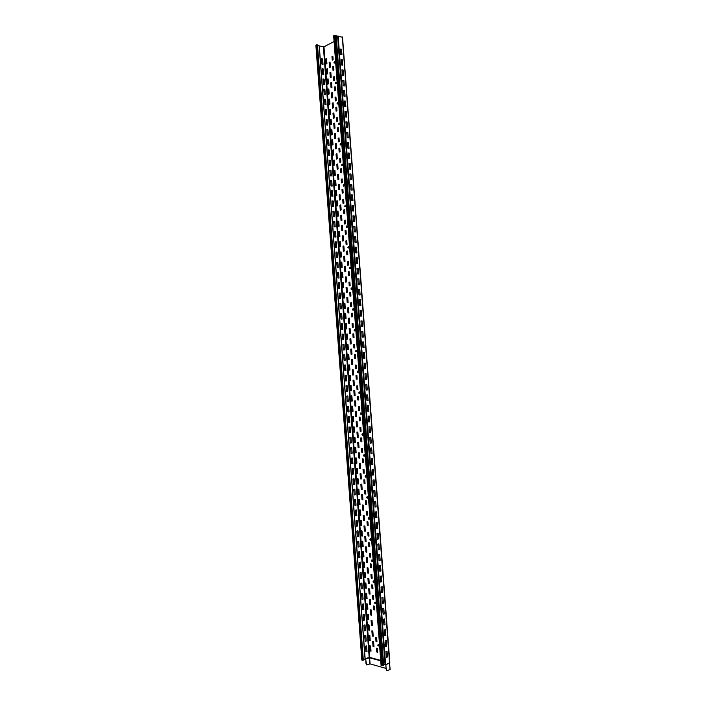 <?xml version="1.0" encoding="UTF-8"?>
<svg xmlns="http://www.w3.org/2000/svg" width="706" height="706" viewBox="0 0 706 706"><rect width="100%" height="100%" fill="white"/><g stroke="black" fill="none" stroke-linecap="round" stroke-linejoin="round"><path stroke-width="1.06" d="M366.943 609.013L366.555 603.824L367.482 604.018L367.87 609.207L366.943 609.013M366.158 598.547L365.77 593.367L366.696 593.552L367.085 598.732L366.158 598.547M365.373 588.089L364.984 582.909L365.911 583.085L366.299 588.266L365.373 588.089M363.943 556.893L363.555 551.721L362.628 551.589L363.016 556.76L363.943 556.893M364.728 567.342L364.34 562.17L363.413 562.029L363.802 567.192L364.728 567.342M365.514 577.799L365.126 572.619L364.199 572.469L364.587 577.64L365.514 577.799M363.166 546.453L362.778 541.29L361.851 541.167L362.24 546.329L363.166 546.453M354.58 432.063L354.191 426.936L353.282 426.945L353.662 432.072L354.58 432.063M355.356 442.424L354.968 437.296L354.059 437.296L354.438 442.424L355.356 442.424M356.133 452.793L355.745 447.666L354.836 447.648L355.215 452.784L356.133 452.793M365.832 494.094L365.549 490.352L364.614 490.291L364.896 494.023L365.832 494.094M356.398 368.726L356.115 365.02L355.197 365.099L355.471 368.806L356.398 368.726M357.174 379.131L356.901 375.424L355.974 375.495L356.256 379.201L357.174 379.131M355.612 358.321L354.694 358.419L354.412 354.721L355.33 354.615L355.612 358.321M364.252 473.126L363.969 469.393L363.043 469.358L363.325 473.082L364.252 473.126M362.16 489.364L361.234 489.302L360.845 484.139L361.772 484.192L362.16 489.364M359.248 494.35L358.869 489.205L357.942 489.143L358.33 494.288L359.248 494.35M362.946 499.804L362.557 494.632L361.631 494.571L362.019 499.733L362.946 499.804M364.111 483.548L363.828 479.824L364.764 479.868L365.046 483.601L364.111 483.548M360.819 515.168L360.431 510.014L359.504 509.935L359.892 515.08L360.819 515.168M360.034 504.755L359.116 504.684L358.727 499.53L359.645 499.601L360.034 504.755M361.596 525.591L361.207 520.428L360.289 520.34L360.669 525.493L361.596 525.591M361.454 535.907L361.066 530.744L361.993 530.859L362.381 536.022L361.454 535.907M374.551 609.922L374.268 606.154L373.315 605.96L373.606 609.719L374.551 609.922M365.682 504.508L365.408 500.775L366.343 500.845L366.626 504.587L365.682 504.508M370.085 650.941L369.697 645.743L370.632 645.99L371.021 651.188L370.085 650.941M369.3 640.448L368.911 635.259L369.847 635.488L370.235 640.686L369.3 640.448M373.05 646.564L372.662 641.348L373.606 641.586L373.995 646.811L373.05 646.564M372.265 636.035L371.868 630.82L372.812 631.049L373.209 636.265L372.265 636.035M376.783 652.009L376.501 648.232L377.454 648.479L377.736 652.256L376.783 652.009M375.989 641.427L375.707 637.65L376.66 637.889L376.942 641.666L375.989 641.427M368.514 629.964L368.126 624.775L369.061 624.995L369.45 630.184L368.514 629.964M367.729 619.48L367.341 614.299L368.267 614.502L368.664 619.692L367.729 619.48M371.471 625.507L371.082 620.3L372.018 620.512L372.415 625.728L371.471 625.507M371.621 615.191L370.676 614.988L370.288 609.781L371.232 609.984L371.621 615.191M333.135 59.754L332.861 56.127L331.979 56.568L332.252 60.195L333.135 59.754M348.376 349.408L347.987 344.307L347.087 344.413L347.467 349.505L348.376 349.408M344.51 297.967L344.131 292.884L343.231 293.061L343.61 298.135L344.51 297.967M344.387 308.398L344.007 303.315L344.899 303.156L345.278 308.24L344.387 308.398M343.743 287.704L343.363 282.621L342.463 282.806L342.842 287.88L343.743 287.704M351.703 306.422L351.429 302.733L350.511 302.892L350.794 306.58L351.703 306.422M350.926 296.07L350.017 296.238L349.735 292.549L350.644 292.372L350.926 296.07M353.265 327.16L352.991 323.463L352.073 323.604L352.347 327.293L353.265 327.16M349.673 323.18L349.285 318.071L348.385 318.212L348.764 323.322L349.673 323.18M346.822 328.811L346.443 323.719L345.543 323.851L345.922 328.934L346.822 328.811M350.45 333.514L350.061 328.396L349.152 328.528L349.541 333.638L350.45 333.514M354.05 337.539L353.768 333.841L352.85 333.964L353.132 337.662L354.05 337.539M347.599 339.101L347.22 334.009L346.311 334.132L346.699 339.224L347.599 339.101M346.055 318.521L345.675 313.429L344.775 313.579L345.155 318.662L346.055 318.521M350.317 343.963L349.929 338.854L350.838 338.739L351.226 343.857L350.317 343.963M354.827 347.926L354.553 344.228L353.635 344.334L353.909 348.04L354.827 347.926M351.57 316.932L351.297 313.243L352.206 313.093L352.488 316.791L351.57 316.932M349.143 359.716L348.764 354.606L347.855 354.703L348.243 359.804L349.143 359.716M349.92 370.023L349.541 364.923L348.632 365.002L349.011 370.112L349.92 370.023M350.697 380.349L350.308 375.239L349.408 375.31L349.788 380.419L350.697 380.349M351.473 390.674L351.085 385.564L350.176 385.626L350.564 390.736L351.473 390.674M352.25 401.017L351.862 395.898L350.953 395.942L351.341 401.061L352.25 401.017M353.026 411.36L352.638 406.232L351.729 406.277L352.109 411.386L353.026 411.36M353.803 421.703L353.415 416.584L352.506 416.611L352.885 421.729L353.803 421.703M356.909 463.171L356.53 458.035L355.612 458.017L355.992 463.145L356.909 463.171M357.695 473.558L357.307 468.422L356.389 468.387L356.777 473.523L357.695 473.558M358.471 483.954L357.554 483.901L357.165 478.756L358.083 478.809L358.471 483.954M359.027 447.648L358.639 442.494L357.721 442.485L358.101 447.639L359.027 447.648M359.813 458.062L359.425 452.908L358.498 452.89L358.886 458.044L359.813 458.062M368.461 573.131L368.073 567.933L367.129 567.783L367.526 572.972L368.461 573.131M369.247 583.641L368.859 578.435L367.923 578.276L368.311 583.465L369.247 583.641M370.041 594.152L369.653 588.945L368.709 588.769L369.097 593.967L370.041 594.152M369.891 604.468L369.503 599.27L370.438 599.456L370.826 604.671L369.891 604.468M367.667 562.638L367.279 557.44L366.343 557.308L366.732 562.488L367.667 562.638M366.882 552.145L365.946 552.013L365.558 546.832L366.493 546.956L366.882 552.145M365.311 531.194L364.914 526.005L363.987 525.908L364.375 531.08L365.311 531.194M365.161 541.546L364.773 536.366L365.708 536.481L366.096 541.67L365.161 541.546M364.517 520.719L364.128 515.539L363.202 515.451L363.59 520.622L364.517 520.719M363.731 510.262L363.343 505.09L362.416 505.011L362.805 510.182L363.731 510.262M352.003 354.2L351.614 349.082L350.705 349.188L351.094 354.306L352.003 354.2M353.565 374.921L353.176 369.785L352.259 369.873L352.647 374.992L353.565 374.921M354.341 385.291L353.953 380.155L353.035 380.225L353.424 385.352L354.341 385.291M352.779 364.561L351.87 364.64L351.482 359.522L352.4 359.433L352.779 364.561M355.118 395.66L354.73 390.524L353.821 390.586L354.2 395.713L355.118 395.66M355.903 406.047L355.515 400.902L354.597 400.946L354.986 406.082L355.903 406.047M357.465 426.83L357.077 421.685L356.159 421.703L356.539 426.848L357.465 426.83M358.242 437.235L357.854 432.081L356.936 432.09L357.324 437.235L358.242 437.235M356.68 416.434L355.762 416.461L355.374 411.324L356.292 411.289L356.68 416.434M360.598 468.493L360.21 463.33L359.283 463.304L359.672 468.457L360.598 468.493M361.375 478.924L360.448 478.871L360.069 473.717L360.987 473.752L361.375 478.924M372.962 588.795L372.018 588.619L371.735 584.859L372.68 585.036L372.962 588.795M373.756 599.359L373.474 595.59L372.53 595.405L372.812 599.165L373.756 599.359M372.168 578.24L371.224 578.082L370.941 574.322L371.885 574.481L372.168 578.24M370.579 557.166L370.297 553.407L369.353 553.275L369.635 557.025L370.579 557.166M370.429 567.545L370.147 563.794L371.091 563.944L371.374 567.703L370.429 567.545M369.785 546.629L369.503 542.879L368.567 542.755L368.85 546.506L369.785 546.629M369 536.11L368.717 532.359L367.773 532.253L368.055 535.995L369 536.11M368.205 525.591L367.923 521.849L366.979 521.752L367.261 525.493L368.205 525.591M367.411 515.089L367.129 511.338L366.193 511.259L366.476 514.992L367.411 515.089M357.96 389.544L357.686 385.838L356.759 385.9L357.042 389.606L357.96 389.544M358.745 399.967L358.471 396.251L357.545 396.304L357.818 400.011L358.745 399.967M359.53 410.398L359.248 406.682L358.33 406.718L358.604 410.433L359.53 410.398M360.316 420.838L360.034 417.114L359.116 417.14L359.389 420.855L360.316 420.838M361.887 441.727L361.613 438.002L360.678 438.002L360.96 441.727L361.887 441.727M362.681 452.184L362.399 448.46L361.463 448.451L361.746 452.175L362.681 452.184M362.531 462.624L362.257 458.9L363.184 458.918L363.466 462.651L362.531 462.624M361.101 431.278L360.175 431.287L359.892 427.571L360.828 427.554L361.101 431.278M326.922 63.593L326.543 58.589L325.678 59.03L326.048 64.025L326.922 63.593M330.426 67.114L330.046 62.084L329.164 62.525L329.543 67.547L330.426 67.114M332.244 134.546L331.864 129.516L330.99 129.869L331.37 134.899L332.244 134.546M333.003 144.704L332.632 139.673L331.749 140.017L332.129 145.048L333.003 144.704M333.77 154.87L333.391 149.84L332.508 150.175L332.888 155.205L333.77 154.87M334.538 165.054L334.159 160.015L333.276 160.333L333.656 165.372L334.538 165.054M335.297 175.238L334.918 170.19L334.035 170.508L334.415 175.538L335.297 175.238M336.065 185.422L335.685 180.374L334.803 180.674L335.182 185.722L336.065 185.422M336.833 195.624L336.453 190.576L335.562 190.858L335.941 195.906L336.833 195.624M337.592 205.825L337.212 200.769L336.33 201.051L336.709 206.099L337.592 205.825M338.359 216.036L337.98 210.979L337.097 211.244L337.477 216.292L338.359 216.036M327.681 73.706L327.302 68.703L326.428 69.126L326.807 74.13L327.681 73.706M328.44 83.829L328.061 78.816L327.187 79.24L327.566 84.243L328.44 83.829M333.02 70.388L332.747 66.752L333.629 66.32L333.903 69.956L333.02 70.388M329.199 93.96L328.82 88.947L327.946 89.353L328.325 94.357L329.199 93.96M329.958 104.091L329.578 99.078L328.705 99.467L329.084 104.479L329.958 104.091M330.717 114.24L330.346 109.218L329.464 109.598L329.843 114.61L330.717 114.24M331.485 124.388L331.105 119.358L330.231 119.729L330.602 124.75L331.485 124.388M339.127 226.255L338.748 221.19L337.856 221.446L338.236 226.502L339.127 226.255M339.895 236.475L339.515 231.418L338.624 231.656L339.004 236.713L339.895 236.475M340.663 246.712L340.283 241.646L339.392 241.876L339.771 246.932L340.663 246.712M341.43 256.949L341.051 251.874L340.16 252.095L340.539 257.16L341.43 256.949M342.198 267.195L341.307 267.389L340.927 262.323L341.819 262.12L342.198 267.195M342.975 277.44L342.586 272.366L341.695 272.56L342.075 277.635L342.975 277.44M340.389 199.727L340.01 194.653L339.118 194.944L339.498 200.01L340.389 199.727M341.166 209.973L340.777 204.899L339.886 205.172L340.266 210.247L341.166 209.973M341.933 220.237L341.554 215.154L340.654 215.418L341.033 220.493L341.933 220.237M342.701 230.5L342.322 225.417L341.43 225.664L341.81 230.738L342.701 230.5M343.478 240.764L343.098 235.68L342.198 235.919L342.578 241.002L343.478 240.764M344.246 251.045L343.866 245.953L342.966 246.182L343.354 251.265L344.246 251.045M335.015 128.174L334.635 123.126L333.753 123.497L334.132 128.536L335.015 128.174M335.782 138.376L335.403 133.328L334.512 133.681L334.891 138.729L335.782 138.376M336.55 148.587L336.171 143.53L335.279 143.874L335.659 148.922L336.55 148.587M337.318 158.797L336.938 153.74L336.047 154.076L336.427 159.124L337.318 158.797M338.086 169.016L337.706 163.96L336.815 164.277L337.194 169.334L338.086 169.016M339.621 189.482L339.242 184.416L338.35 184.716L338.73 189.773L339.621 189.482M345.022 261.326L344.643 256.234L343.743 256.454L344.122 261.538L345.022 261.326M338.854 179.253L337.962 179.553L337.583 174.497L338.474 174.188L338.854 179.253M345.799 271.625L345.41 266.524L344.51 266.727L344.89 271.819L345.799 271.625M346.567 281.915L346.187 276.823L345.287 277.008L345.666 282.1L346.567 281.915M347.343 292.222L346.964 287.121L346.055 287.298L346.443 292.399L347.343 292.222M348.12 302.539L347.731 297.429L346.831 297.597L347.211 302.697L348.12 302.539M347.987 313.005L347.608 307.904L348.508 307.745L348.896 312.855L347.987 313.005M340.839 162.045L340.566 158.391L339.665 158.718L339.939 162.371L340.839 162.045M341.607 172.317L341.333 168.655L340.433 168.972L340.716 172.626L341.607 172.317M342.384 182.589L342.11 178.927L341.21 179.227L341.483 182.889L342.384 182.589M343.16 192.87L342.878 189.208L341.978 189.499L342.26 193.162L343.16 192.87M343.928 203.16L343.654 199.489L342.754 199.772L343.028 203.434L343.928 203.16M344.704 213.45L344.431 209.779L343.531 210.053L343.804 213.715L344.704 213.45M345.481 223.758L345.208 220.078L344.299 220.343L344.581 224.005L345.481 223.758M346.258 234.065L345.984 230.385L345.075 230.633L345.358 234.304L346.258 234.065M347.034 244.382L346.761 240.702L345.852 240.931L346.125 244.611L347.034 244.382M347.811 254.707L347.537 251.027L346.628 251.248L346.902 254.919L347.811 254.707M348.587 265.032L348.314 261.352L347.405 261.555L347.679 265.235L348.587 265.032M349.364 275.366L349.091 271.686L348.182 271.881L348.455 275.561L349.364 275.366M349.232 285.895L348.958 282.215L349.867 282.029L350.15 285.718L349.232 285.895M331.185 77.272L330.805 72.241L329.931 72.665L330.311 77.695L331.185 77.272M331.952 87.438L331.573 82.408L330.69 82.823L331.07 87.844L331.952 87.438M333.788 80.581L333.514 76.945L334.397 76.522L334.67 80.157L333.788 80.581M335.438 90.368L335.165 86.732L334.282 87.138L334.556 90.774L335.438 90.368M332.711 97.613L332.341 92.574L331.458 92.98L331.838 98.01L332.711 97.613M333.479 107.797L333.1 102.749L332.217 103.147L332.597 108.177L333.479 107.797M335.324 100.984L335.05 97.349L335.932 96.943L336.215 100.587L335.324 100.984M334.247 117.981L333.867 112.934L332.985 113.313L333.364 118.352L334.247 117.981M339.295 141.535L339.021 137.882L338.121 138.235L338.395 141.88L339.295 141.535M337.75 121.044L337.477 117.399L336.585 117.778L336.859 121.414L337.75 121.044M338.518 131.29L337.627 131.643L337.353 127.998L338.245 127.636L338.518 131.29M336.983 110.816L336.709 107.171L335.818 107.559L336.091 111.195L336.983 110.816M340.063 151.79L339.789 148.128L338.898 148.472L339.171 152.125L340.063 151.79M375.168 602.059C373.28 603.683 377.357 604.521 375.168 602.059M356.195 350.211C354.377 352.444 358.321 351.994 356.195 350.211M357.765 371.038C355.939 373.218 359.892 372.883 357.765 371.038M359.336 391.901C357.501 394.027 361.472 393.798 359.336 391.901M360.907 412.789C359.072 414.863 363.052 414.74 360.907 412.789M362.487 433.705C360.642 435.734 364.631 435.708 362.487 433.705M364.058 454.646C362.213 456.623 366.211 456.711 364.058 454.646M365.637 475.615C363.793 477.547 367.8 477.741 365.637 475.615M367.226 496.618C365.364 498.498 369.388 498.798 367.226 496.618M368.806 517.648C366.943 519.475 370.977 519.881 368.806 517.648M370.394 538.713C368.523 540.487 372.565 540.999 370.394 538.713M371.983 559.796C370.112 561.526 374.162 562.144 371.983 559.796M373.571 580.914C371.691 582.591 375.76 583.315 373.571 580.914M378.354 644.446C376.466 645.964 380.56 647.014 378.354 644.446M345.278 205.199C343.487 207.776 347.361 206.602 345.278 205.199M346.831 225.832C345.04 228.356 348.923 227.288 346.831 225.832M348.385 246.491C346.584 248.971 350.485 248 348.385 246.491M349.938 267.177C348.137 269.604 352.047 268.748 349.938 267.177M351.5 287.898C349.699 290.272 353.609 289.513 351.5 287.898M353.062 308.637C351.253 310.967 355.18 310.313 353.062 308.637M354.633 329.411C352.815 331.688 356.751 331.14 354.633 329.411M334.459 61.563C332.702 64.475 336.506 62.587 334.459 61.563M335.994 82.002C334.238 84.861 338.05 83.079 335.994 82.002M337.539 102.458C335.774 105.282 339.595 103.597 337.539 102.458M339.083 122.95C337.309 125.721 341.148 124.141 339.083 122.95M340.627 143.477C338.854 146.195 342.692 144.712 340.627 143.477M342.172 164.021C340.398 166.695 344.246 165.319 342.172 164.021M343.725 184.593C341.942 187.222 345.799 185.943 343.725 184.593M383.111 614.264L382.67 608.484L383.782 608.175L384.223 613.946L383.111 614.264M364.57 368.876L364.137 363.184L365.258 363.113L365.69 368.797L364.57 368.876M365.373 379.457L366.493 379.378L366.061 373.695L364.94 373.765L365.373 379.457M368.576 421.888L369.697 421.756L369.264 416.055L368.144 416.178L368.576 421.888M371.788 464.424L372.9 464.257L372.477 458.538L371.356 458.706L371.788 464.424M378.248 549.868L377.807 544.114L378.919 543.867L379.36 549.612L378.248 549.868M375.01 507.093L376.13 506.882L375.689 501.145L374.577 501.348L375.01 507.093M379.051 560.582L378.619 554.828L379.731 554.563L380.163 560.317L379.051 560.582M379.863 571.304L379.431 565.541L380.543 565.277L380.975 571.03L379.863 571.304M380.675 582.035L380.243 576.264L381.346 575.99L381.787 581.744L380.675 582.035M381.487 592.775L381.046 587.004L382.158 586.704L382.599 592.475L381.487 592.775M383.411 603.206L382.97 597.435L381.858 597.744L382.299 603.515L383.411 603.206M366.167 390.056L365.743 384.364L366.855 384.267L367.288 389.959L366.167 390.056M368.894 411.148L368.461 405.456L367.341 405.562L367.773 411.271L368.894 411.148M363.775 358.295L364.887 358.233L364.464 352.55L363.343 352.612L363.775 358.295M369.379 432.513L368.947 426.795L370.068 426.671L370.491 432.372L369.379 432.513M372.097 453.623L371.665 447.913L370.553 448.063L370.985 453.781L372.097 453.623M366.97 400.655L368.091 400.549L367.658 394.857L366.538 394.963L366.97 400.655M372.591 475.085L372.159 469.358L373.28 469.181L373.712 474.9L372.591 475.085M375.318 496.212L374.886 490.485L373.774 490.679L374.206 496.415L375.318 496.212M370.182 443.139L371.294 442.997L370.862 437.288L369.75 437.429L370.182 443.139M375.821 517.772L375.389 512.027L376.501 511.815L376.933 517.551L375.821 517.772M377.736 528.229L377.304 522.493L376.192 522.714L376.625 528.467L377.736 528.229M377.436 539.163L378.548 538.916L378.116 533.171L377.004 533.409L377.436 539.163M373.403 485.746L374.515 485.552L374.083 479.824L372.971 480.009L373.403 485.746M383.923 625.022L383.482 619.241L384.594 618.915L385.035 624.695L383.923 625.022M384.735 635.788L384.302 630.008L385.405 629.673L385.847 635.453L384.735 635.788M385.547 646.564L386.659 646.211L386.217 640.43L385.114 640.774L385.547 646.564M386.367 657.348L385.926 651.55L387.038 651.197L387.47 656.986L386.367 657.348M341.616 64.996L341.192 59.428L342.322 59.657L342.745 65.226L341.616 64.996M343.187 85.761L342.763 80.175L343.893 80.387L344.316 85.964L343.187 85.761M344.757 106.553L344.334 100.958L345.463 101.152L345.878 106.738L344.757 106.553M342.401 75.374L343.531 75.595L343.107 70.018L341.978 69.797L342.401 75.374M346.328 127.371L345.905 121.776L347.034 121.944L347.458 127.539L346.328 127.371M343.972 96.148L345.093 96.351L344.678 90.765L343.548 90.562L343.972 96.148M347.899 148.216L347.476 142.612L348.605 142.762L349.029 148.366L347.899 148.216M345.543 116.958L346.664 117.134L346.249 111.548L345.119 111.363L345.543 116.958M349.479 169.096L349.055 163.483L350.185 163.615L350.608 169.219L349.479 169.096M347.114 137.794L348.243 137.944L347.82 132.349L346.69 132.19L347.114 137.794M351.058 190.002L350.635 184.381L351.756 184.487L352.179 190.108L351.058 190.002M348.693 158.656L349.814 158.788L349.391 153.184L348.27 153.043L348.693 158.656M352.638 210.935L352.215 205.305L353.335 205.393L353.768 211.015L352.638 210.935M350.264 179.545L351.394 179.659L350.97 174.047L349.841 173.932L350.264 179.545M354.227 231.903L353.794 226.264L354.924 226.335L355.347 231.965L354.227 231.903M355.012 242.387L354.589 236.748L355.709 236.81L356.142 242.44L355.012 242.387M351.844 200.469L352.974 200.557L352.55 194.935L351.42 194.838L351.844 200.469M355.806 252.889L355.383 247.25L356.504 247.294L356.936 252.933L355.806 252.889M356.601 263.4L356.177 257.752L357.298 257.787L357.721 263.426L356.601 263.4M353.432 221.41L354.553 221.49L354.13 215.859L353.009 215.78L353.432 221.41M359.786 305.504L360.907 305.486L360.475 299.829L359.354 299.838L359.786 305.504M358.983 294.967L360.113 294.967L359.681 289.31L358.56 289.301L358.983 294.967M358.189 284.439L359.31 284.447L358.886 278.799L357.765 278.782L358.189 284.439M357.395 273.91L358.516 273.937L358.092 268.289L356.971 268.262L357.395 273.91M360.581 316.041L360.148 310.375L361.269 310.358L361.701 316.023L360.581 316.041M361.375 326.596L360.951 320.921L362.072 320.895L362.496 326.56L361.375 326.596M362.178 337.15L363.299 337.115L362.866 331.441L361.746 331.476L362.178 337.15M340.83 54.627L341.96 54.865L341.545 49.296L340.407 49.058L340.83 54.627M362.972 347.723L364.093 347.67L363.661 341.995L362.54 342.039L362.972 347.723M321.901 64.131L321.495 58.695L322.616 58.916L323.021 64.352L321.901 64.131M322.66 74.245L323.78 74.457L323.374 69.02L322.254 68.809L322.66 74.245M323.419 84.367L324.539 84.57L324.125 79.134L323.004 78.931L323.419 84.367M324.178 94.498L325.298 94.692L324.884 89.247L323.763 89.053L324.178 94.498M324.936 104.638L326.048 104.823L325.642 99.378L324.522 99.184L324.936 104.638M325.695 114.778L326.816 114.954L326.401 109.509L325.281 109.333L325.695 114.778M326.454 124.936L327.575 125.094L327.16 119.641L326.048 119.473L326.454 124.936M327.213 135.093L328.334 135.243L327.928 129.789L326.807 129.63L327.213 135.093M327.972 145.259L329.093 145.401L328.687 139.938L327.566 139.788L327.972 145.259M328.74 155.426L329.852 155.558L329.446 150.096L328.325 149.963L328.74 155.426M329.499 165.61L330.62 165.733L330.205 160.262L329.093 160.138L329.499 165.61M330.258 175.794L331.379 175.909L330.973 170.437L329.852 170.314L330.258 175.794M331.026 185.987L332.147 186.093L331.732 180.612L330.611 180.507L331.026 185.987M331.794 196.18L332.905 196.277L332.5 190.796L331.379 190.699L331.794 196.18M332.552 206.39L333.673 206.47L333.258 200.989L332.147 200.901L332.552 206.39M333.32 216.601L334.432 216.68L334.026 211.191L332.905 211.112L333.32 216.601M334.088 226.82L335.2 226.891L334.785 221.402L333.673 221.331L334.088 226.82M334.847 237.048L335.968 237.101L335.553 231.612L334.441 231.55L334.847 237.048M335.615 247.285L336.727 247.329L336.321 241.831L335.209 241.779L335.615 247.285M336.383 257.522L337.494 257.558L337.089 252.06L335.968 252.016L336.383 257.522M337.15 267.768L338.262 267.795L337.856 262.297L336.736 262.261L337.15 267.768M337.918 278.023L339.03 278.04L338.624 272.534L337.503 272.516L337.918 278.023M338.686 288.286L339.798 288.295L339.392 282.779L338.271 282.771L338.686 288.286M339.454 298.55L340.566 298.55L340.16 293.034L339.039 293.034L339.454 298.55M340.23 308.831L339.815 303.306L340.927 303.298L341.342 308.813L340.23 308.831M340.998 319.112L340.583 313.588L341.695 313.57L342.11 319.086L340.998 319.112M341.766 329.402L341.351 323.869L342.463 323.842L342.878 329.367L341.766 329.402M342.534 339.692L342.128 334.159L343.231 334.123L343.645 339.657L342.534 339.692M343.31 350L344.422 349.947L344.007 344.413L342.895 344.457L343.31 350M344.078 360.307L345.19 360.245L344.775 354.712L343.663 354.765L344.078 360.307M344.855 370.624L345.966 370.553L345.552 365.011L344.44 365.081L344.855 370.624M345.631 380.949L346.734 380.869L346.319 375.318L345.208 375.398L345.631 380.949M346.399 391.283L347.511 391.186L347.096 385.644L345.984 385.723L346.399 391.283M347.175 401.617L348.287 401.511L347.873 395.96L346.761 396.057L347.175 401.617M347.952 411.96L349.055 411.854L348.64 406.294L347.537 406.4L347.952 411.96M348.729 422.312L349.832 422.188L349.417 416.637L348.305 416.752L348.729 422.312M349.505 432.672L350.608 432.54L350.194 426.98L349.082 427.104L349.505 432.672M350.282 443.041L351.385 442.9L350.97 437.332L349.858 437.464L350.282 443.041M351.058 453.411L352.162 453.261L351.747 447.692L350.635 447.833L351.058 453.411M351.835 463.798L352.938 463.63L352.523 458.053L351.411 458.212L351.835 463.798M352.612 474.185L353.715 474.008L353.3 468.431L352.188 468.599L352.612 474.185M353.388 484.572L354.491 484.395L354.077 478.809L352.974 478.986L353.388 484.572M354.165 494.977L355.277 494.782L354.853 489.196L353.75 489.382L354.165 494.977M354.95 505.381L356.053 505.178L355.63 499.592L354.527 499.786L354.95 505.381M355.727 515.804L356.83 515.583L356.415 509.997L355.303 510.2L355.727 515.804M356.504 526.226L357.615 525.996L357.192 520.401L356.089 520.622L356.504 526.226M357.289 536.657L358.392 536.419L357.977 530.815L356.865 531.044L357.289 536.657M358.074 547.088L359.177 546.841L358.754 541.237L357.651 541.476L358.074 547.088M358.851 557.537L359.954 557.281L359.539 551.668L358.436 551.915L358.851 557.537M359.636 567.986L360.74 567.721L360.316 562.108L359.213 562.364L359.636 567.986M360.422 578.443L361.525 578.17L361.101 572.548L359.998 572.822L360.422 578.443M361.198 588.91L362.302 588.619L361.887 583.006L360.784 583.28L361.198 588.91M361.984 599.385L363.087 599.085L362.663 593.464L361.569 593.755L361.984 599.385M362.769 609.86L362.346 604.23L363.449 603.93L363.872 609.552L362.769 609.86M363.555 620.345L363.131 614.714L364.234 614.397L364.658 620.027L363.555 620.345M364.34 630.837L363.917 625.198L365.02 624.881L365.443 630.511L364.34 630.837M365.126 641.339L364.711 635.7L365.805 635.365L366.229 641.004L365.126 641.339M365.92 651.85L367.014 651.506L366.59 645.858L365.496 646.202L365.92 651.85M334.07 41.522L323.966 46.808L319.156 45.943M333.753 35.918L336.03 35.556L383.534 665.326L336.03 35.556M336.215 35.909L342.392 37.233M315.988 45.352L317.506 44.999L363.316 660.189L317.294 44.831M317.55 45.528L319.147 45.802L365.046 659.122L319.147 45.802M385.917 664.575L389.58 663.269L385.917 664.575L385.97 665.308L385.961 664.293M380.71 660.41L369.767 657.401L380.719 660.56L369.715 657.533L365.646 658.716L365.796 659.766M365.964 663.402L366.661 664.946L365.77 659.828M365.752 659.907L366.043 663.419M386.041 668.414L370.076 663.896L366.661 664.946M365.514 658.61L365.717 659.748M361.922 659.942L363.316 660.189M363.475 659.572L365.046 659.122M365.646 658.716L365.037 658.998M386.835 670.7L386.129 669.111L386.835 670.7L390.118 669.535L389.571 663.358M386.129 669.111L385.891 665.281M386.217 669.138L385.873 665.37M365.593 658.592L369.185 657.427L365.646 658.724M342.507 37.1L389.853 662.916L385.961 664.478L389.712 662.819M386.05 664.267L383.676 664.999M381.187 665.334L383.534 665.326M323.401 46.87L369.185 657.427L369.767 657.401L323.966 46.808M380.746 660.86L369.617 657.807L370.076 663.896M369.812 663.914L369.353 657.815L365.761 658.98M362.575 660.287L316.562 44.84M361.931 660.101L315.97 45.158M365.143 658.733L319.28 45.996M369.715 657.542L369.238 657.56L369.715 657.533M390.118 669.535L389.535 663.366L390.012 669.623M389.58 663.269L342.313 36.968M385.061 664.699L337.609 36.041M385.6 664.417L338.156 36.032M382.502 665.67L334.971 35.318M381.867 665.696L334.353 35.388M381.196 665.511L333.735 35.715M361.834 660.031L315.882 45.255M336.197 35.671L383.685 665.202M381.09 665.431L333.647 35.821"/></g></svg>
